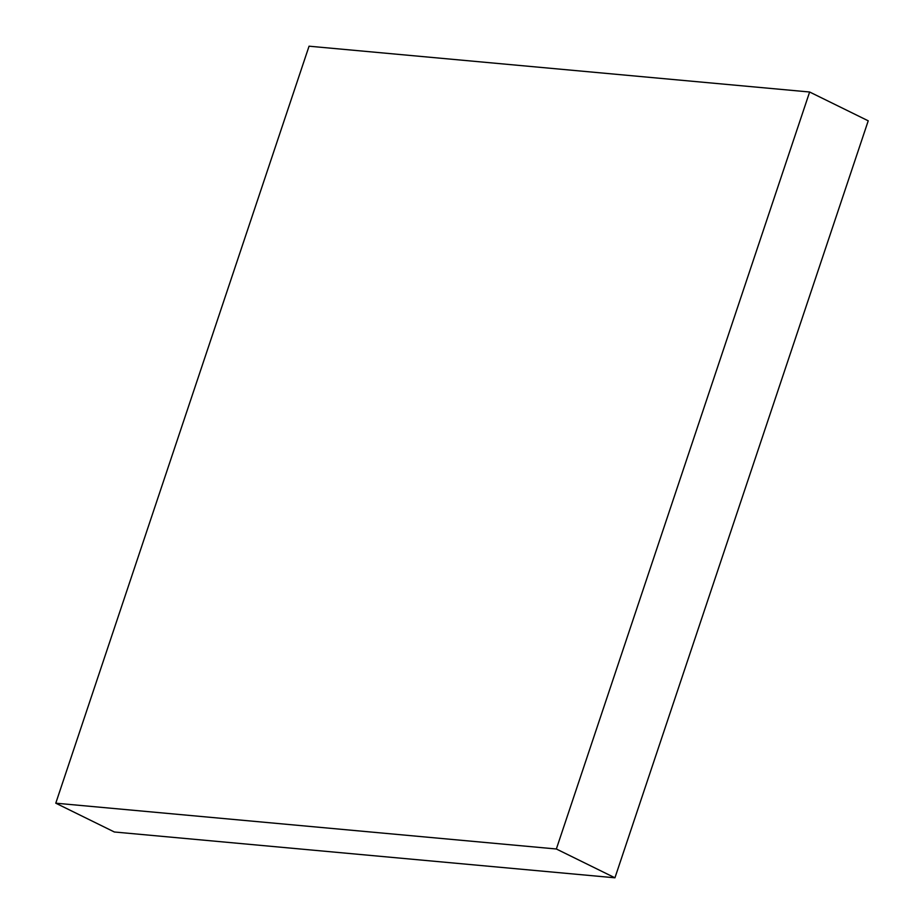 <?xml version="1.0" encoding="UTF-8"?>
<svg xmlns="http://www.w3.org/2000/svg" width="924" height="924" viewBox="0 0 924 924"><rect width="100%" height="100%" fill="white"/><g stroke="black" fill="none" stroke-linecap="round" stroke-linejoin="round"><path stroke-width="1.39" d="M809.632 92.007L556.352 848.994L55.775 803.187L309.055 46.2L809.632 92.007L868.225 120.813L614.945 877.8L556.352 848.994M614.945 877.8L114.368 831.993L55.775 803.187"/></g></svg>
